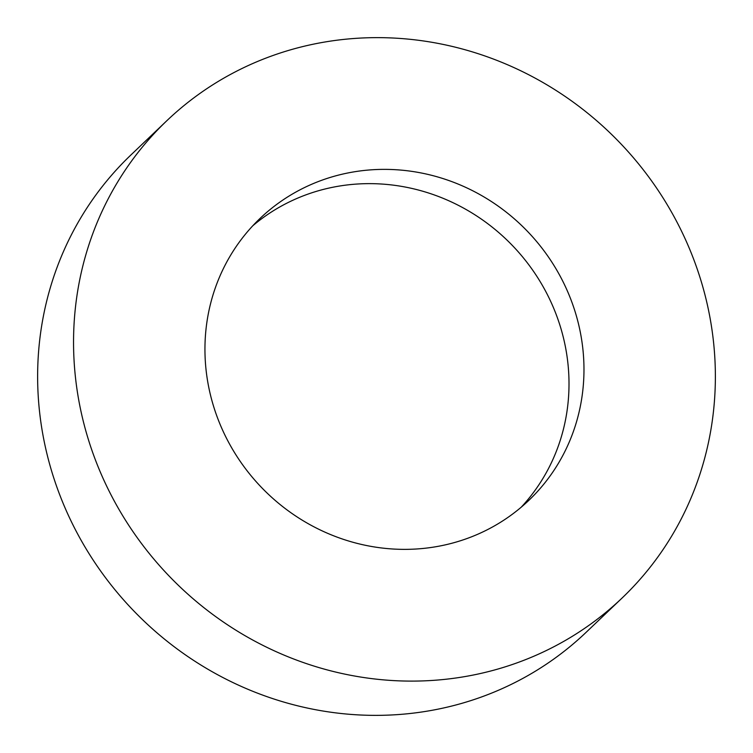 <?xml version="1.0" encoding="UTF-8"?>
<svg xmlns="http://www.w3.org/2000/svg" width="753" height="753" viewBox="0 0 753 753"><rect width="100%" height="100%" fill="white"/><g stroke="black" fill="none" stroke-linecap="round" stroke-linejoin="round"><path stroke-width="1.13" d="M705.994 298.932A329.805 312.617 -133.6 0 1 622.063 598.051A329.805 312.617 -133.6 0 1 308.862 664.419A329.805 312.617 -133.6 0 1 82.924 419.807A329.805 312.617 -133.6 0 1 166.865 120.687A329.805 312.617 -133.6 0 1 480.066 54.32A329.805 312.617 -133.6 0 1 705.994 298.932M622.063 598.051L586.135 632.313A329.805 312.617 -133.6 0 1 272.934 698.68A329.805 312.617 -133.6 0 1 47.006 454.068A329.805 312.617 -133.6 0 1 130.937 154.949L166.865 120.687M252.782 225.778A194.763 184.617 -133.6 0 1 563.47 337.956A194.763 184.617 -133.6 0 1 521.18 507.24M210.482 395.061A194.763 184.617 -133.6 0 1 260.058 218.417A194.763 184.617 -133.6 0 1 445.014 179.223A194.763 184.617 -133.6 0 1 578.436 323.677A194.763 184.617 -133.6 0 1 528.87 500.321A194.763 184.617 -133.6 0 1 343.914 539.515A194.763 184.617 -133.6 0 1 210.482 395.061"/></g></svg>

